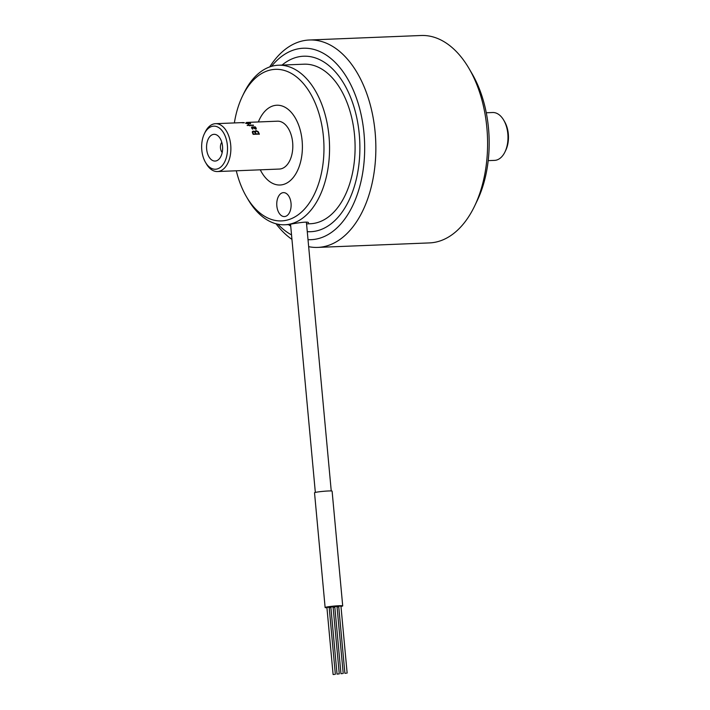 <?xml version="1.0" encoding="UTF-8"?>
<svg xmlns="http://www.w3.org/2000/svg" width="710" height="710" viewBox="0 0 710 710"><rect width="100%" height="100%" fill="white"/><g stroke="black" fill="none" stroke-linecap="round" stroke-linejoin="round"><path stroke-width="1.06" d="M472.097 73.778A95.806 57.43 87.7 0 1 477.209 200.646A95.806 57.43 -92.3 0 0 472.097 73.778L469.088 68.613A103.784 62.214 87.7 0 1 474.617 206.051A103.784 62.214 87.7 0 1 429.47 242.909A103.784 62.214 -92.3 0 0 457.488 230.235A103.784 62.214 -92.3 0 0 474.617 206.051A103.784 62.214 -92.3 0 0 469.088 68.613A103.784 62.214 -92.3 0 0 421.119 35.5A103.784 62.214 87.7 0 1 469.088 68.613L472.097 73.778M269.72 66.918A103.784 62.214 87.7 0 1 309.382 40A103.784 62.214 87.7 0 1 375.723 141.201A103.784 62.214 87.7 0 1 317.734 247.408A103.784 62.214 87.7 0 1 308.664 246.672A103.784 62.214 -92.3 0 0 317.734 247.408A103.784 62.214 -92.3 0 0 345.752 234.735A103.784 62.214 -92.3 0 0 372.981 116.83A103.784 62.214 -92.3 0 0 309.382 40A103.784 62.214 -92.3 0 0 269.72 66.918M291.952 239.368A103.784 62.214 87.7 0 1 276.039 223.774A103.784 62.214 -92.3 0 0 291.952 239.368M271.522 66.341A95.806 57.43 87.7 0 1 361.363 115.792A95.806 57.43 87.7 0 1 308.016 239.678A95.806 57.43 -92.3 0 0 336.886 227.99A95.806 57.43 -92.3 0 0 354.45 92.877A95.806 57.43 -92.3 0 0 271.522 66.341M291.535 234.912A95.806 57.43 87.7 0 1 277.885 224.2A95.806 57.43 -92.3 0 0 291.535 234.912M303.96 64.193L278.418 65.222A79.839 47.854 87.7 0 1 329.449 143.065A79.839 47.854 87.7 0 1 284.843 224.768A79.839 47.854 87.7 0 0 329.449 143.065A79.839 47.854 87.7 0 0 278.418 65.222A79.839 47.854 87.7 0 0 243.69 93.569L242.394 96.276A75.846 45.467 87.7 0 1 307.696 89.185A75.846 45.467 87.7 0 1 312.107 198.516A75.846 45.467 87.7 0 1 246.441 196.714A75.846 45.467 -92.3 0 0 312.107 198.516A75.846 45.467 -92.3 0 0 307.696 89.185A75.846 45.467 -92.3 0 0 242.394 96.276A75.846 45.467 -92.3 0 0 234.371 122.928A75.846 45.467 87.7 0 1 242.394 96.276L243.69 93.569A79.839 47.854 87.7 0 1 278.418 65.222L303.96 64.193A79.839 47.854 87.7 0 1 354.991 142.035A79.839 47.854 87.7 0 1 310.385 223.739L306.551 223.89L310.385 223.739M288.65 224.608L284.843 224.768A79.839 47.854 87.7 0 1 247.95 199.297A79.839 47.854 87.7 0 0 284.843 224.768L290.576 224.537M246.441 196.714A75.846 45.467 87.7 0 1 236.297 170.79A75.846 45.467 -92.3 0 0 246.441 196.714L247.95 199.297L246.441 196.714M253.559 127.285L253.399 127.294A23.794 14.262 -92.3 0 1 254.304 128.448L255.44 128.989L255.786 128.412M252.503 127.33L252.041 128.048A23.794 14.262 -92.3 0 1 252.76 129.042L252.671 129.167M251.553 127.995L251.695 127.108L254.97 126.904L256.221 128.404L255.99 129.264M221.777 142.266A6.39 3.825 -92.3 0 0 222.195 152.517M222.523 146.251A13.375 8.014 -92.3 0 0 217.562 135.504A13.375 8.014 -92.3 0 0 206.574 148.017A13.375 8.014 -92.3 0 0 218.538 159.599A13.375 8.014 -92.3 0 0 222.523 146.251M227.377 145.364A21.557 12.922 -92.3 0 0 217.828 127.081A21.557 12.922 -92.3 0 0 204.347 133.808A21.557 12.922 -92.3 0 0 205.492 162.359A21.557 12.922 -92.3 0 0 220.464 167.294A21.557 12.922 -92.3 0 0 227.377 145.364M205.492 162.359L206.397 163.904A23.954 14.36 -92.3 0 0 217.464 171.545A23.954 14.36 -92.3 0 0 230.714 145.026A23.954 14.36 -92.3 0 0 215.538 123.682A23.954 14.36 -92.3 0 0 205.119 132.193L204.347 133.808M302.132 140.811A39.92 23.927 -92.3 0 0 276.829 105.231A39.92 23.927 -92.3 0 0 258.342 121.96A39.92 23.927 87.7 0 1 276.829 105.231A39.92 23.927 87.7 0 1 302.345 144.157A39.92 23.927 87.7 0 1 280.042 185.008A39.92 23.927 -92.3 0 0 302.132 140.811M260.277 169.823A39.92 23.927 -92.3 0 0 280.042 185.008A39.92 23.927 87.7 0 1 260.277 169.823M217.464 171.545L279.403 169.051A23.954 14.36 -92.3 0 0 292.653 142.532A23.954 14.36 -92.3 0 0 277.477 121.188L246.459 122.439M242.092 122.803L243.876 122.732A23.954 14.36 -92.3 0 0 242.847 122.617L243.352 122.608A23.954 14.36 -92.3 0 1 244.302 122.715L242.092 122.803M245.598 123.096L245.962 123.123A23.954 14.36 -92.3 0 1 246.663 123.407L249.902 123.176A23.954 14.36 -92.3 0 0 249.742 123.105L249.76 122.972A23.954 14.36 -92.3 0 1 250.506 123.265L248.367 123.833L246.033 123.336A23.954 14.36 -92.3 0 0 245.536 123.141L245.598 123.096M247.32 125.288L248.997 125.226A23.954 14.36 -92.3 0 0 248.252 124.64L248.677 124.614A23.954 14.36 -92.3 0 1 249.432 125.209L253.426 125.137L249.725 125.457A23.954 14.36 -92.3 0 1 250.08 125.776L249.654 125.794A23.954 14.36 -92.3 0 0 249.299 125.475L247.32 125.288M251.748 126.975L255.263 126.877L256.274 128.279L256.053 129.149L253.887 128.288A23.954 14.36 -92.3 0 0 253.017 127.179L252.006 127.392L252.103 127.924A23.954 14.36 -92.3 0 1 252.822 128.927L252.369 128.909A23.954 14.36 -92.3 0 0 251.615 127.871L251.748 126.975M252.361 131.474L254.748 131.803L256.097 130.649L258.236 131.669L259.363 134.101L253.133 134.341A23.954 14.36 -92.3 0 0 252.334 132.451L253.159 131.057L254.828 131.696L254.996 131.119M255.982 130.649L254.766 131.652M258.688 133.808A23.794 14.262 -92.3 0 1 258.724 133.888L255.964 134.004A23.794 14.262 -92.3 0 0 255.272 132.397L255.582 131.226M255.493 133.941A23.794 14.262 -92.3 0 1 255.529 134.021L253.372 134.101A23.794 14.262 -92.3 0 0 252.689 132.513L252.902 131.634M255.911 130.755L258.165 131.767L259.194 134.332M488.205 160.637L494.577 160.38A23.954 14.36 -92.3 0 0 504.996 151.878L505.777 150.254A21.557 12.922 -92.3 0 0 508.324 134.048A21.557 12.922 -92.3 0 0 504.624 121.712L503.718 120.159A23.954 14.36 -92.3 0 0 492.651 112.517L486.279 112.775M504.996 151.878A23.954 14.36 -92.3 0 0 507.828 133.862A23.954 14.36 -92.3 0 0 503.718 120.159M256.044 133.915A23.954 14.36 -92.3 0 0 255.343 132.3L256.097 131.013L258.112 132.202A23.954 14.36 -92.3 0 1 258.804 133.808L256.044 133.915M253.452 134.021A23.954 14.36 -92.3 0 0 252.76 132.424L253.355 131.43L254.961 132.424A23.954 14.36 -92.3 0 1 255.609 133.933L253.452 134.021M254.917 127.108L253.452 127.161A23.954 14.36 -92.3 0 1 254.358 128.332L255.502 128.874L255.84 128.288A23.954 14.36 -92.3 0 0 254.917 127.108M248.287 124.712L248.642 124.765A23.794 14.262 -92.3 0 1 249.396 125.35L253.479 125.43M247.16 125.484L248.961 125.368A23.794 14.262 -92.3 0 0 248.802 125.235M250.071 123.247A23.794 14.262 -92.3 0 1 250.479 123.425L250.506 123.833M247.799 123.797L250.204 123.504M245.589 123.256L245.944 123.283A23.794 14.262 -92.3 0 1 246.636 123.558L246.725 123.584M243.841 122.812A23.794 14.262 -92.3 0 0 243.352 122.768L243.184 122.75M243.406 122.83A23.794 14.262 -92.3 0 0 242.847 122.777L242.864 122.741M307.27 231.664A87.818 52.646 -92.3 0 0 310.705 231.708A87.818 52.646 -92.3 0 0 334.41 220.987A87.818 52.646 -92.3 0 0 357.458 121.224A87.818 52.646 -92.3 0 0 303.632 56.214A87.818 52.646 -92.3 0 0 282.048 65.071M288.473 224.617A87.818 52.646 -92.3 0 0 290.727 226.108M288.579 224.608C287.958 224.6 308.885 220.632 308.451 222.771M291.038 203.282A11.972 7.18 -92.3 0 0 283.45 192.632A11.972 7.18 -92.3 0 0 276.767 204.888A11.972 7.18 -92.3 0 0 284.417 216.568A11.972 7.18 -92.3 0 0 291.038 203.282M342.255 673.648L340.96 673.692L342.255 673.648M326.937 607.724A8.831 0.612 -5.3 0 1 325.127 607.52L314.521 492.758A8.831 0.612 -5.3 0 1 321.976 491.462A8.831 0.612 -5.3 0 1 332.102 491.134L342.708 605.896A8.831 0.612 -5.3 0 1 340.969 606.429M325.127 607.52A8.831 0.612 -5.3 0 1 332.582 606.225A8.831 0.612 -5.3 0 1 342.708 605.896M338.741 606.775A8.831 0.612 -5.3 0 1 337.055 606.988M334.818 607.236A8.831 0.612 -5.3 0 1 333.132 607.387M330.887 607.565A8.831 0.612 -5.3 0 1 329.192 607.662M346.187 673.249L344.891 673.293L346.187 673.249M347.137 673.08L340.933 606.003L338.688 606.207L344.891 673.293M339.273 673.888L333.079 606.81L330.833 607.014L337.037 674.101L339.273 673.888L337.037 674.101M334.401 674.456L333.105 674.5L334.401 674.456M335.351 674.296L329.147 607.21L326.902 607.414L333.105 674.5M343.205 673.488L337.002 606.402L334.765 606.606L340.96 673.692M477.209 200.646L474.617 206.051L477.209 200.646M317.734 247.408L429.47 242.909L317.734 247.408M309.382 40L421.119 35.5L309.382 40M242.74 122.59L215.538 123.682M290.55 224.236L315.338 492.421M306.4 222.195L331.242 490.947"/></g></svg>

